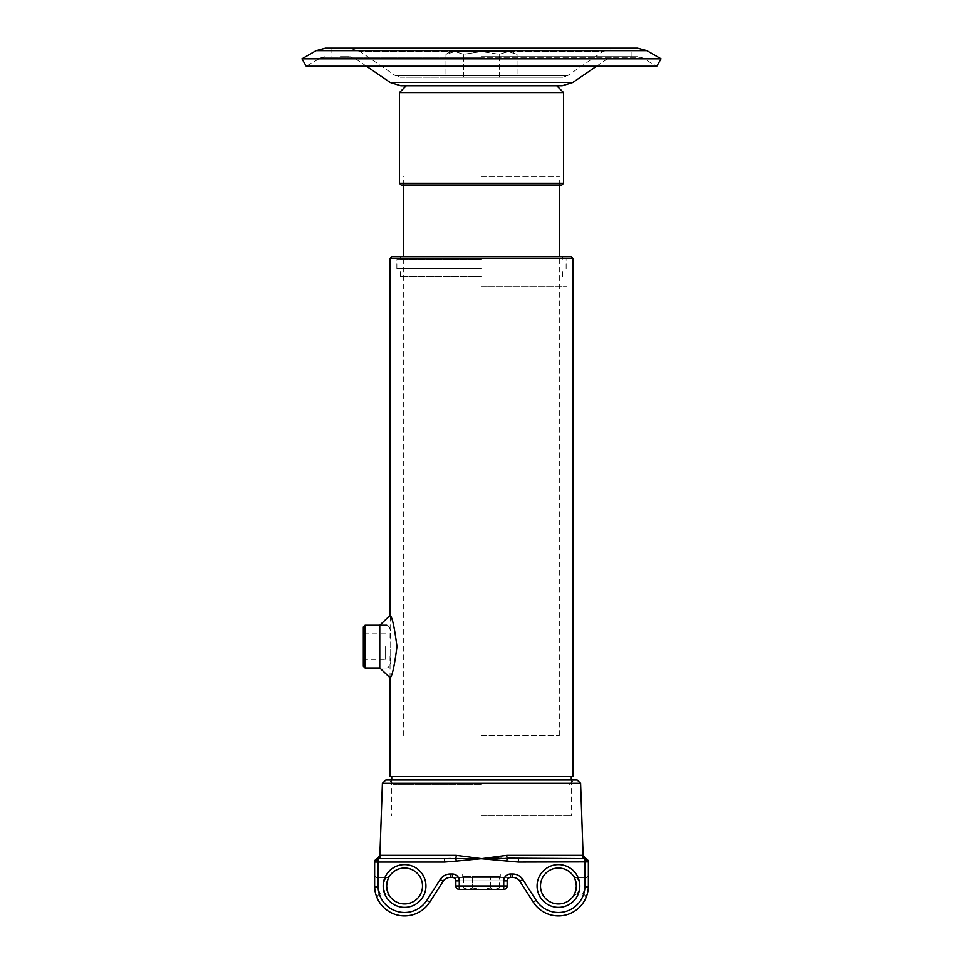 <?xml version="1.0" encoding="UTF-8"?>
<svg xmlns="http://www.w3.org/2000/svg" width="963" height="963" viewBox="0 0 963 963"><rect width="100%" height="100%" fill="white"/><g stroke="black" fill="none" stroke-linecap="round" stroke-linejoin="round"><path stroke-width="0.72" stroke-dasharray="4.82 3.61" d="M390.027 776.563L572.973 776.563M481.5 815.89L571.264 815.89L481.5 815.89M481.5 259.661L396.864 259.661L481.5 259.661M481.5 268.725L396.864 268.725L481.5 268.725M481.5 276.417L400.283 276.417L481.5 276.417M481.5 286.673L566.99 286.673L481.5 286.673M571.264 256.76L391.736 256.76M481.5 259.155L400.283 259.155L481.5 259.155M390.027 258.469L572.973 258.469M390.027 638.06L390.256 616.007M481.5 256.76L562.717 256.76L481.5 256.76M481.5 735.527L559.298 735.527L481.5 735.527M481.5 176.385L559.298 176.385L481.5 176.385M466.116 889.415L463.733 888.042L468.174 889.415L466.116 889.415L481.5 889.415L468.174 889.415L472.616 888.042L481.5 889.415L494.826 889.415L481.5 889.415L490.384 888.042L496.884 889.415L494.826 889.415L499.267 888.042L499.267 876.595L490.384 876.595L499.267 876.595M463.733 876.595L472.616 876.595L472.616 888.042L472.616 876.595L463.733 876.595L463.733 888.042L468.174 889.415L472.616 888.042L481.5 889.415L490.384 888.042L494.826 889.415L499.267 888.042L496.884 889.415M490.384 888.042L490.384 876.595L490.384 888.042M472.616 876.595L490.384 876.595L472.616 876.595M518.479 858.635L584.95 858.635L584.95 886.454L588.369 886.454L588.369 874.452A3.419 3.419 0 0 1 584.95 877.871A3.419 3.419 0 0 0 588.369 874.452L588.369 862.017A3.419 3.419 180 0 0 585.311 858.611L518.479 858.635L518.479 862.054L588.369 862.054A3.419 3.419 0 0 0 584.95 858.635L512.509 858.478M573.984 894.988L576.44 894.109C577.631 893.664 578.763 890.956 579.822 885.996C578.763 881.025 577.631 878.316 576.44 877.871C580.171 877.317 580.159 894.687 576.44 894.109A3.419 3.419 0 0 0 573.551 895.686A3.419 3.419 0 0 1 576.44 894.109A3.419 3.419 0 0 0 573.551 895.686C574.442 895.482 575.38 892.256 576.404 885.996C575.38 879.725 574.442 876.499 573.551 876.294C574.442 876.499 575.38 879.737 576.404 885.996C575.38 892.256 574.442 895.494 573.551 895.686A3.419 3.419 0 0 1 576.44 894.109C577.631 893.664 578.763 890.956 579.822 885.996C578.763 881.025 577.631 878.316 576.44 877.871C580.171 877.317 580.159 894.687 576.44 894.109L582.302 894.109A3.419 3.419 0 0 1 585.384 899.021A29.925 29.925 0 0 0 585.504 898.768M587.526 886.454L584.95 886.321L588.369 886.454L588.369 874.452A3.419 3.419 0 0 1 584.95 877.871A3.419 3.419 0 0 0 588.369 874.452L588.369 886.454L584.926 886.646C583.963 891.244 583.096 893.736 582.302 894.109C583.096 893.724 583.975 891.232 584.926 886.646C583.963 891.244 583.096 893.736 582.302 894.109A3.419 3.419 0 0 1 585.384 899.021L586.599 896.12M422.504 885.996A17.948 17.948 0 0 1 404.556 903.944A17.948 17.948 0 0 1 386.596 885.996C387.62 879.725 388.558 876.499 389.449 876.294C388.558 876.499 387.62 879.737 386.596 885.996C387.62 892.256 388.558 895.494 389.449 895.686L389.449 895.686C388.558 895.482 387.62 892.256 386.596 885.996M389.449 876.294A3.419 3.419 0 0 1 386.56 877.871A3.419 3.419 0 0 0 389.449 876.294A3.419 3.419 0 0 1 386.56 877.871C382.829 877.317 382.841 894.687 386.56 894.109C385.369 893.664 384.237 890.956 383.178 885.996C384.237 881.025 385.369 878.316 386.56 877.871A3.419 3.419 0 0 0 389.449 876.294A3.419 3.419 0 0 1 386.56 877.871C382.829 877.317 382.841 894.687 386.56 894.109C385.369 893.664 384.237 890.956 383.178 885.996C384.237 881.025 385.369 878.316 386.56 877.871A3.419 3.419 0 0 0 389.449 876.294L389.016 877.004M388.077 878.858L387.535 880.29M387.066 881.964L386.873 882.89M576.271 883.902L576.127 882.89M575.934 881.927L575.453 880.242M574.935 878.882L574.478 877.919M574.405 877.775L573.936 876.92M576.404 885.996A17.948 17.948 0 0 1 558.444 903.944A17.948 17.948 0 0 1 540.496 885.996M573.563 895.674L576.44 894.109L573.563 895.674L576.44 894.109L582.302 894.109A3.419 3.419 0 0 1 585.384 899.021C586.359 898.106 587.346 894.109 588.345 887.043L584.926 886.646L588.369 886.574L584.926 886.646L584.95 877.871L584.95 886.321M389.449 895.686A3.419 3.419 0 0 0 386.56 894.109A3.419 3.419 0 0 1 389.449 895.686A3.419 3.419 0 0 0 386.56 894.109L380.698 894.109C379.904 893.724 379.025 891.232 378.074 886.646C379.037 891.244 379.904 893.736 380.698 894.109C379.904 893.724 379.025 891.232 378.074 886.646C379.037 891.244 379.904 893.736 380.698 894.109L386.56 894.109L380.698 894.109A3.419 3.419 0 0 0 377.279 897.54A3.419 3.419 0 0 1 380.698 894.109A3.419 3.419 0 0 0 377.279 897.54A3.419 3.419 0 0 1 380.698 894.109L386.56 894.109A3.419 3.419 0 0 1 389.449 895.686A3.419 3.419 0 0 0 386.56 894.109A3.419 3.419 0 0 1 389.449 895.686L389.341 895.518M378.05 886.321L378.05 877.871L378.05 886.321L378.05 877.871L386.56 877.871L378.05 877.871A3.419 3.419 0 0 1 374.631 874.452A3.419 3.419 0 0 0 378.05 877.871L386.56 877.871L389.437 876.306L386.56 877.871L389.437 876.306L386.56 877.871L378.05 877.871A3.419 3.419 0 0 1 374.631 874.452A3.419 3.419 0 0 0 378.05 877.871L378.074 886.646L374.655 887.043C375.642 894.097 376.641 898.094 377.616 899.021A3.419 3.419 0 0 1 380.698 894.109A3.419 3.419 0 0 0 377.279 897.54A3.419 3.419 0 0 1 380.698 894.109A3.419 3.419 0 0 0 377.616 899.021C376.641 898.106 375.654 894.109 374.655 887.043L378.05 886.454L378.05 858.635A3.419 3.419 0 0 0 374.631 862.054L374.631 886.454L378.074 886.923L374.655 887.043L378.074 886.646L374.631 886.454L378.05 886.321L374.631 886.454L374.631 874.452L374.631 886.454L378.05 886.321L375.474 886.454M374.631 874.452L374.631 886.454L374.631 874.452M481.5 877.449L462.685 877.449L481.5 877.449M481.5 874.019L462.685 874.019L481.5 874.019C495.223 874.019 495.223 874.019 481.5 874.019C467.777 874.019 467.777 874.019 481.5 874.019L496.884 874.019L481.5 874.019M469.703 859.61L481.235 858.587L455.812 858.141A3.419 0.855 90 0 0 456.221 855.337L481.235 858.587L506.779 855.337L582.29 855.337A3.419 3.395 90 0 0 585.311 858.611M577.186 779.982L385.814 779.982M481.5 784.255L393.446 784.255L481.5 784.255M588.176 889.355L587.839 891.569L588.176 889.355M587.418 893.495L586.864 895.373L587.406 893.508M585.516 898.744L585.384 899.021A3.419 3.419 0 0 0 582.302 894.109C583.096 893.724 583.975 891.232 584.926 886.646L588.369 886.574L584.926 886.923A26.507 26.507 0 0 1 536.138 900.309L522.813 879.532L519.936 881.374L533.261 902.15L536.138 900.309M506.779 855.337A3.419 0.855 90 0 0 507.188 858.141L498.473 857.937M482.006 858.719L494.055 859.682M494.392 859.706L500.315 860.272M500.519 860.296L518.479 862.054M584.95 858.635A3.419 3.419 0 0 1 588.369 862.054A3.419 3.419 0 0 0 584.95 858.635L588.369 862.054L584.95 858.635M456.221 855.337L380.71 855.337A3.419 3.395 90 0 1 377.689 858.611L377.689 858.611A3.419 3.419 -0 0 0 374.631 862.017L374.631 862.054A3.419 3.419 0 0 1 378.05 858.635L377.689 858.611M444.521 862.054L374.631 862.054A3.419 3.419 0 0 1 378.05 858.635L444.521 858.635L444.521 862.054L462.541 860.284M462.589 860.284L468.319 859.73M456.245 861.078L455.812 858.141L450.491 858.478M503.733 877.449L452.429 877.449L510.571 877.449L503.733 877.449L503.733 885.996L459.267 885.996L459.267 880.868L503.733 880.868L455.848 880.868L455.848 885.996A3.419 3.419 0 0 0 459.267 889.415A3.419 3.419 0 0 1 455.848 885.996L455.848 880.868L455.848 885.996A3.419 3.419 0 0 0 459.267 889.415L503.733 889.415A3.419 3.419 0 0 0 507.152 885.996A3.419 3.419 0 0 1 503.733 889.415L459.267 889.415L503.733 889.415A3.419 3.419 0 0 0 507.152 885.996L507.152 880.868L507.152 885.996L507.152 880.868L503.733 880.868L507.152 880.868L503.733 880.868L503.733 889.415A3.419 3.419 0 0 0 507.152 885.996L503.733 885.996L503.733 877.449M459.267 880.868L459.267 877.449L459.267 880.868A6.837 6.837 0 0 0 452.429 874.019L450.263 874.019L450.263 877.449L452.429 877.449A3.419 3.419 0 0 1 455.848 880.868L459.267 880.868L459.267 885.996L455.848 885.996L459.267 885.996L459.267 889.415L459.267 885.996L507.152 885.996L503.733 885.996L503.733 889.415L503.733 885.996L459.267 885.996L459.267 889.415A3.419 3.419 0 0 1 455.848 885.996L459.267 885.996L459.267 880.868L455.848 880.868A3.419 3.419 0 0 0 452.429 877.449A3.419 3.419 0 0 1 455.848 880.868M510.571 874.019L510.571 877.449L512.737 877.449L512.737 874.019L510.571 874.019A6.837 6.837 0 0 0 503.733 880.868M440.187 879.532L426.862 900.309L429.739 902.15L443.064 881.374L440.187 879.532A11.965 11.965 0 0 1 450.263 874.019M377.496 898.756A29.925 29.925 0 0 0 377.616 899.021C376.641 898.106 375.654 894.109 374.655 887.043L374.631 886.574M377.616 899.021A3.419 3.419 0 0 1 377.279 897.54A3.419 3.419 0 0 0 377.616 899.021L377.484 898.744M374.824 889.331L375.149 891.545M375.582 893.495L376.148 895.409M376.665 896.83L377.147 898.01M386.729 888.079L386.873 889.102M387.066 890.053L387.547 891.75M388.065 893.11L388.522 894.061M388.595 894.218L389.064 895.06M444.521 858.635L378.05 858.635L444.521 858.635M576.44 894.109L582.302 894.109A3.419 3.419 0 0 1 585.384 899.021A3.419 3.419 0 0 0 582.302 894.109L576.44 894.109M584.95 877.871L576.44 877.871A3.419 3.419 0 0 1 573.551 876.294A3.419 3.419 0 0 0 576.44 877.871A3.419 3.419 0 0 1 573.551 876.294A3.419 3.419 0 0 0 576.44 877.871L584.95 877.871L576.44 877.871L584.95 877.871L584.95 885.996L584.95 877.871A3.419 3.419 0 0 0 588.369 874.452M586.708 895.819L588.345 887.043M574.923 893.134L575.465 891.69M575.934 890.029L576.127 889.09M584.926 886.923L588.369 886.574M385.597 646.606L385.597 659.39L385.597 646.606M364.784 646.606L364.784 659.39L364.784 646.606M363.328 626.949L363.328 666.276M390.689 646.606L390.689 630.934C389.582 627.214 388.282 625.312 386.789 625.24C388.282 625.312 389.582 627.214 390.689 630.934L390.689 662.279C389.582 666.011 388.282 667.901 386.789 667.985C388.282 667.901 389.582 666.011 390.689 662.279L390.689 646.606M363.328 646.606L363.328 632.378L363.328 646.606M386.789 667.985L379.759 667.985L379.759 625.24M481.5 876.595L496.884 876.595L481.5 876.595M561.862 184.944L401.138 184.944M563.572 183.235L399.428 183.235M563.572 92.604L399.428 92.604M400.813 85.767L481.5 85.767C453.609 85.767 453.609 85.767 481.5 85.767C509.391 85.767 509.391 85.767 481.5 85.767L562.187 85.767M481.5 184.944L559.298 184.944L481.5 184.944M340.433 56.697L348.979 56.697L340.433 56.697M340.433 48.15L348.979 48.15L340.433 48.15M481.5 56.697L637.951 56.697L481.5 56.697M325.049 56.697L320.775 57.84L481.5 57.84L320.775 57.84L306.234 66.23L656.766 66.23L642.225 57.84L481.5 57.84L642.225 57.84L637.951 56.697M301.961 58.827L661.039 58.827M325.506 48.15L613.684 48.15L603.079 51.436L359.921 51.436L603.079 51.436L567.544 75.728L481.5 75.728L567.544 75.728L562.717 77.221L481.5 77.221L562.717 77.221M622.567 56.697L614.021 56.697L622.567 56.697M631.114 56.697L631.114 48.15L614.021 48.15L614.021 56.697M400.283 77.221L481.5 77.221L400.283 77.221L395.456 75.728L481.5 75.728L395.456 75.728L359.921 51.436L349.316 48.15L637.494 48.15M481.5 77.221C453.609 77.221 453.609 77.221 481.5 77.221C509.391 77.221 509.391 77.221 481.5 77.221M445.965 77.221L463.733 77.221L463.733 54.313L463.733 77.221L445.965 77.221L445.965 54.313L454.849 51.569L450.72 51.569L445.965 54.313L454.849 51.569L463.733 54.313L481.5 51.569L508.151 51.569L454.849 51.569L463.733 54.313L481.5 51.569L499.267 54.313L499.267 77.221L517.035 77.221L517.035 54.313L508.151 51.569L512.28 51.569L508.151 51.569L517.035 54.313L512.28 51.569M450.72 51.569L481.5 51.569L499.267 54.313L499.267 77.221L463.733 77.221L517.035 77.221M499.267 54.313L508.151 51.569L499.267 54.313M383.178 885.996A21.379 21.379 0 0 0 404.556 907.363A21.379 21.379 0 0 0 425.923 885.996A21.379 21.379 0 0 0 404.556 864.618A21.379 21.379 0 0 0 383.178 885.996M537.077 885.996A21.379 21.379 0 0 0 558.444 907.363A21.379 21.379 0 0 0 579.822 885.996A21.379 21.379 0 0 0 558.444 864.618A21.379 21.379 0 0 0 537.077 885.996M382.395 783.28L580.605 783.28M507.188 858.141L506.755 861.078M512.737 874.019A11.965 11.965 0 0 1 522.813 879.532M452.429 874.019L452.429 877.449M426.862 900.309A26.507 26.507 0 0 1 378.074 886.923M374.631 862.054A3.419 3.419 0 0 1 378.05 858.635L374.631 861.909M576.44 877.871A3.419 3.419 0 0 1 573.551 876.294A3.419 3.419 0 0 0 576.44 877.871M365.037 667.985L365.037 625.24M481.5 58.189L608.339 58.189L481.5 58.189M390.196 82.481L572.804 82.481M316.105 50.666L646.895 50.666M571.264 779.982L571.264 815.89M391.736 779.982L391.736 815.89M396.864 268.725L396.864 259.661M400.283 276.417L400.283 268.725M562.717 276.417L562.717 268.725M566.136 268.725L566.136 259.661M400.283 259.155L400.283 256.76M390.027 677.747L390.027 655.153M562.717 259.155L562.717 256.76M559.298 735.527L559.298 256.76M559.298 184.944L559.298 176.385M403.702 735.527L403.702 256.76M403.702 184.944L403.702 176.385M462.685 874.019L462.685 877.449M393.446 784.255L389.16 779.982M569.554 784.255L573.84 779.982M500.315 874.019L500.315 877.449M363.328 660.847L364.784 659.39L385.597 659.39M385.597 633.823L364.784 633.823L363.328 632.378M496.884 876.595L496.884 874.019M466.116 876.595L466.116 874.019M348.979 48.15L348.979 56.697M596.566 66.23L608.339 58.189L613.166 56.697M366.434 66.23L354.661 58.189L349.834 56.697M331.886 48.15L331.886 56.697"/><path stroke-width="1.44" d="M390.027 258.469L391.736 256.76L571.264 256.76L572.973 258.469L390.027 258.469L390.027 615.465L379.759 625.24L379.759 667.985L365.037 667.985L363.328 666.276L363.328 626.949L365.037 625.24L365.037 667.985M572.973 258.469L572.973 776.563L390.027 776.563L390.027 677.747L379.759 667.985M389.016 877.004L388.077 878.858M387.535 880.29L387.066 881.964M386.873 882.89L386.596 885.996C387.62 879.725 388.558 876.499 389.449 876.294M389.377 895.578L389.449 895.686C388.558 895.482 387.62 892.256 386.596 885.996A17.948 17.948 0 0 0 404.556 903.944A17.948 17.948 0 0 0 422.504 885.996A17.948 17.948 0 0 0 404.556 868.036A17.948 17.948 0 0 0 386.596 885.996L386.729 888.079M573.936 876.92L573.551 876.294C574.442 876.499 575.38 879.737 576.404 885.996A17.948 17.948 0 0 0 558.444 868.036A17.948 17.948 0 0 0 540.496 885.996A17.948 17.948 0 0 0 558.444 903.944A17.948 17.948 0 0 0 576.404 885.996L576.271 883.902M576.127 882.89L575.934 881.927M575.453 880.242L574.935 878.882M588.369 861.885L518.479 862.054L481.235 858.707L506.779 855.337A3.419 0.855 -90 0 0 507.188 858.141L585.311 858.611A3.419 3.419 0 0 1 588.369 862.017L588.369 886.454A3.419 3.419 0 0 1 588.369 886.574A3.419 3.419 0 0 0 588.369 886.454A3.419 3.419 0 0 1 588.369 886.574A3.419 3.419 0 0 0 588.369 886.454L584.95 886.454L584.95 858.635A3.419 3.419 0 0 1 588.369 862.054L588.369 862.017M506.779 855.337L582.29 855.337A3.419 3.395 -90 0 0 585.311 858.611M481.5 779.982L577.186 779.982L580.605 783.28L382.395 783.28L385.814 779.982L481.5 779.982M585.504 898.768A29.925 29.925 0 0 0 588.345 887.043L584.926 886.923L588.369 886.574A3.419 3.419 0 0 0 588.369 886.454A3.419 3.419 0 0 1 588.369 886.574L588.345 887.043A29.925 29.925 0 0 1 533.261 902.15L519.936 881.374A8.547 8.547 0 0 0 512.737 877.449L510.571 877.449A3.419 3.419 0 0 0 507.152 880.868A3.419 3.419 0 0 1 510.571 877.449L510.571 877.449A3.419 3.419 0 0 0 507.152 880.868L507.152 885.996A3.419 3.419 0 0 1 503.733 889.415L459.267 889.415A3.419 3.419 0 0 1 455.848 885.996L455.848 880.868A3.419 3.419 0 0 0 452.429 877.449A3.419 3.419 0 0 1 455.848 880.868L459.267 880.868L459.267 889.415M519.936 881.374A8.547 8.547 0 0 0 512.737 877.449A8.547 8.547 0 0 1 519.936 881.374L522.813 879.532L536.138 900.309L533.261 902.15A29.925 29.925 0 0 0 585.384 899.021L585.516 898.744M498.473 857.937L481.765 858.587L512.509 858.478M518.479 862.054L518.479 858.635M456.221 855.337L380.71 855.337A3.419 3.395 -90 0 1 377.689 858.611L481.235 858.587L456.221 855.337A3.419 0.855 -90 0 1 455.812 858.141L456.245 861.078L444.521 862.054L444.521 858.635L450.491 858.478M481.235 858.707L456.245 861.078M468.319 859.73L469.703 859.61M444.521 862.054L374.631 862.054A3.419 3.419 0 0 1 378.05 858.635L378.05 886.454L374.631 886.454L374.631 862.054L378.05 858.635A3.419 3.419 0 0 0 374.631 862.054L374.631 862.017A3.419 3.419 180 0 1 377.689 858.611M374.631 886.574A3.419 3.419 0 0 1 374.631 886.454A3.419 3.419 0 0 0 374.631 886.574A3.419 3.419 0 0 1 374.631 886.454A3.419 3.419 0 0 0 374.631 886.574A3.419 3.419 0 0 1 374.631 886.454A3.419 3.419 0 0 0 374.631 886.574L378.074 886.923A26.507 26.507 0 0 0 426.862 900.309L440.187 879.532L443.064 881.374L429.739 902.15A29.925 29.925 0 0 1 374.655 887.043L375.474 886.454M450.263 874.019L452.429 874.019L452.429 877.449L450.263 877.449A8.547 8.547 0 0 0 443.064 881.374A8.547 8.547 0 0 1 450.263 877.449A8.547 8.547 0 0 0 443.064 881.374A8.547 8.547 0 0 1 450.263 877.449L450.263 874.019A11.965 11.965 0 0 0 440.187 879.532M510.571 877.449A3.419 3.419 0 0 0 507.152 880.868A3.419 3.419 0 0 1 510.571 877.449L510.571 874.019L512.737 874.019L512.737 877.449M374.824 889.331L374.655 887.043A29.925 29.925 0 0 0 377.496 898.756M377.616 899.021A29.925 29.925 0 0 0 429.739 902.15L426.862 900.309M375.149 891.545L375.582 893.495M376.148 895.409L376.665 896.83M377.147 898.01L377.484 898.744M386.873 889.102L387.066 890.053M387.547 891.75L388.065 893.11M588.369 886.574L587.526 886.454M573.551 895.686L573.551 895.686C574.442 895.494 575.38 892.256 576.404 885.996A17.948 17.948 0 0 0 558.444 868.036A17.948 17.948 0 0 0 540.496 885.996A17.948 17.948 0 0 1 558.444 868.036A17.948 17.948 0 0 1 576.404 885.996L576.127 889.09M573.984 894.988L574.923 893.134M575.465 891.69L575.934 890.029M386.596 885.996A17.948 17.948 0 0 1 388.354 878.268A17.948 17.948 0 0 0 386.596 885.996A17.948 17.948 0 0 1 404.556 868.036A17.948 17.948 0 0 1 422.504 885.996A17.948 17.948 0 0 0 388.607 877.75A17.948 17.948 0 0 1 422.504 885.996M396.961 646.606C394.385 626.781 392.061 616.392 390.027 615.465C392.085 616.452 394.397 626.829 396.961 646.606C394.385 626.781 392.061 616.392 390.027 615.465C392.085 616.452 394.397 626.829 396.961 646.606C394.373 666.456 392.061 676.845 390.027 677.747C392.085 676.76 394.397 666.372 396.961 646.606C394.373 666.456 392.061 676.845 390.027 677.747C392.085 676.76 394.397 666.372 396.961 646.606M563.572 183.235L399.428 183.235L401.138 184.944L561.862 184.944L563.572 183.235L563.572 92.604L399.428 92.604L406.266 85.767M390.196 82.481L572.804 82.481L562.187 85.767L400.813 85.767L390.196 82.481L366.434 66.23M661.039 58.827L656.766 66.23L306.234 66.23L301.961 58.827L661.039 58.827L646.895 50.666L316.105 50.666L301.961 58.827M613.684 48.15L325.506 48.15L316.105 50.666M614.021 48.15L631.114 48.15M646.895 50.666L637.494 48.15L349.316 48.15M425.923 885.996A21.379 21.379 0 0 1 404.556 907.363A21.379 21.379 0 0 1 383.178 885.996A21.379 21.379 0 0 1 404.556 864.618A21.379 21.379 0 0 1 425.923 885.996M579.822 885.996A21.379 21.379 0 0 1 558.444 907.363A21.379 21.379 0 0 1 537.077 885.996A21.379 21.379 0 0 1 558.444 864.618A21.379 21.379 0 0 1 579.822 885.996M540.496 885.996A17.948 17.948 0 0 1 558.444 868.036A17.948 17.948 0 0 1 576.404 885.996M588.369 862.054A3.419 3.419 0 0 0 584.95 858.635M506.755 861.078L507.188 858.141M536.138 900.309A26.507 26.507 0 0 0 584.926 886.923M522.813 879.532A11.965 11.965 0 0 0 512.737 874.019M374.655 887.043L378.074 886.923M452.429 874.019A6.837 6.837 0 0 1 459.267 880.868M455.848 885.996L507.152 885.996M503.733 889.415L503.733 880.868L507.152 880.868M503.733 880.868A6.837 6.837 0 0 1 510.571 874.019M571.264 776.563L571.264 779.982M391.736 776.563L391.736 779.982M559.298 256.76L559.298 184.944M403.702 256.76L403.702 184.944M580.605 783.28L583.121 855.385L588.369 861.921M382.395 783.28L379.879 855.385L374.631 861.921M365.037 625.24L386.789 625.24M556.734 85.767L563.572 92.604M399.428 183.235L399.428 92.604M572.804 82.481L596.566 66.23"/></g></svg>
